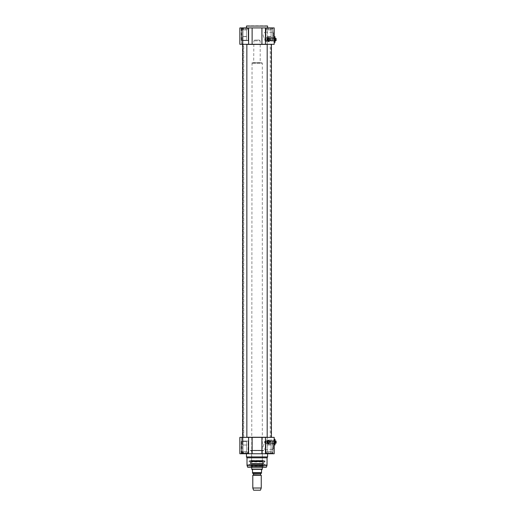 <?xml version="1.0" encoding="UTF-8"?>
<svg xmlns="http://www.w3.org/2000/svg" width="516" height="516" viewBox="0 0 516 516"><rect width="100%" height="100%" fill="white"/><g stroke="black" fill="none" stroke-linecap="round" stroke-linejoin="round"><path stroke-width="0.39" stroke-dasharray="2.58 1.94" d="M267.191 44.395L246.854 44.395M270.919 44.292L243.126 44.292L271.023 44.395L271.023 437.258L267.191 437.258M246.854 437.258L270.919 437.368M270.32 44.292L243.72 44.292L270.32 44.292L243.816 44.447L270.229 44.447L270.229 437.207L243.816 437.207L270.32 437.368L243.72 437.368L270.32 437.368M259.4 40.067L254.646 40.067L259.4 40.067L260.193 40.854L253.853 40.854L260.193 40.854L260.193 62.623L253.853 62.623L260.354 62.784L253.691 62.784L260.354 62.784M252.795 475.262L261.251 475.262M260.799 473.295L253.246 473.295L260.799 473.295M261.515 473.295L252.53 473.295M262.173 469.566L261.515 470.231L261.515 472.662L252.53 472.662L252.53 470.231L251.873 469.566M251.873 469.334L262.173 469.334M261.999 62.784L252.047 62.784L261.999 62.784L262.309 63.313L251.737 63.313L262.309 63.313L262.309 467.219M251.737 469.102L262.309 469.102M252.795 488.02L261.251 488.02M253.588 490.2L260.457 490.2M263.16 446.346C263.56 444.463 264.224 443.457 265.14 443.328C266.017 443.063 266.017 449.636 265.14 449.372C264.224 449.243 263.56 448.236 263.16 446.346M262.463 450.313L251.582 450.313L262.463 450.313L251.737 450.468L262.309 450.468L262.309 460.717L251.737 460.717L262.463 460.878L251.582 460.878L262.463 460.878M242.61 441.064L246.867 441.064L242.61 441.064L246.867 441.064L242.61 441.064L242.984 441.438L246.493 441.438L242.984 441.438L242.984 451.764L246.493 451.764L242.301 451.893L243.52 451.893L242.301 451.893L242.984 451.764L242.984 441.438L246.493 441.438L242.984 441.438L242.61 441.064M267.178 441.064L271.429 441.064L267.178 441.064L271.429 441.064L267.178 441.064L267.552 441.438L271.061 441.438L267.552 441.438L267.552 451.764L271.061 451.764L266.869 451.893L268.088 451.893L266.869 451.893L267.552 451.764L267.552 441.438L271.061 441.438L267.552 441.438L267.178 441.064M243.455 453.48L243.52 451.893L244.739 451.893L242.907 451.893L246.571 451.893L242.907 451.893L246.571 451.893L243.52 451.893L246.571 451.893L243.52 451.893L243.52 453.48L245.829 453.48L243.52 453.48L243.52 451.893L243.52 453.48L242.301 453.48L242.301 451.893L242.301 453.48L243.455 453.48M247.906 453.48L241.307 453.216L248.17 453.216L241.307 453.216L248.17 453.216L248.17 441.328L247.906 453.48M245.829 453.48L243.52 453.48L245.958 453.48L245.958 451.893L247.177 451.893L245.958 451.893L245.958 453.48L247.177 453.48L245.829 453.48M247.112 453.48L246.022 453.48L247.112 453.48M268.023 453.48L268.088 451.893L269.307 451.893L267.475 451.893L271.139 451.893L267.475 451.893L271.139 451.893L268.088 451.893L271.139 451.893L268.088 451.893L268.088 453.48L270.397 453.48L268.088 453.48L268.088 451.893L268.088 453.48L266.869 453.48L266.869 451.893L266.869 453.48L268.023 453.48M272.474 453.48L265.869 453.216L272.738 453.216L265.869 453.216L272.738 453.216L272.738 441.328L272.474 453.48M270.397 453.48L268.088 453.48L270.526 453.48L270.526 451.893L269.307 451.893L271.745 451.893L270.526 451.893L270.526 453.48L271.745 453.48L270.397 453.48M271.68 453.48L270.59 453.48L271.68 453.48M246.455 456.918L267.591 456.918M246.983 457.827L267.062 457.827M272.764 440.961L272.738 443.308L272.738 440.935L274.931 440.935L274.931 443.308L275.093 440.774L275.093 443.47L275.093 440.774M275.093 439.348L275.093 444.895M274.035 439.348L274.086 444.947L274.196 439.297M275.041 444.947L275.041 439.297M276.15 443.115L276.15 441.128M275.621 443.225L276.041 443.225L276.041 441.019L275.621 441.019L275.621 443.225L275.621 441.019M272.764 440.987L272.764 443.257L272.764 440.987L275.621 440.987M272.874 441.064L265.74 441.064L272.874 441.064L265.74 441.064L272.874 441.064L272.874 453.48L265.74 453.48L273.138 453.745L265.476 453.745L273.138 453.745L265.476 453.745L273.138 453.745L265.74 453.48L272.874 453.48L272.874 441.064M272.474 441.064L265.869 441.328L272.474 441.064M252.124 437.368L252.124 453.745L241.172 453.48L248.306 453.48L248.306 441.064L241.172 441.064L248.306 441.064L241.172 441.064L248.306 441.064L248.306 453.48L241.172 453.48L248.57 453.745L239.85 453.745L241.733 453.745L239.85 453.745L239.85 437.368L274.196 437.368L274.196 453.745L261.922 453.745L261.922 437.368M247.906 441.064L241.307 441.328L247.906 441.064M264.947 466.954L248.835 467.219L249.099 466.741L264.947 466.954M264.843 466.845L249.202 466.845M264.947 460.878L249.099 460.878L264.947 460.878L264.947 461.975L249.099 461.975L264.947 461.975L264.585 461.194L249.46 461.194L249.099 461.975L249.099 460.878M274.035 442.122L274.035 445.031L274.035 442.122M252.124 453.745L261.922 453.745M242.784 453.745L241.733 453.745L242.959 453.745L241.965 453.745L242.784 453.745L242.784 437.368L241.965 437.368L242.784 437.368L242.784 453.745M248.57 453.745L240.907 453.745L248.57 453.745L248.596 437.368M267.591 453.745L246.455 453.745L267.591 453.745M263.579 460.878L250.466 460.878L263.579 460.878L263.36 460.511L250.686 460.511L263.36 460.511L250.686 460.614L263.212 460.878M274.035 442.799L274.035 449.9L274.035 442.799L273.506 443.328L273.506 449.372L273.506 443.328L265.14 443.328M274.035 441.593L274.035 451.107L274.196 441.593M247.712 467.219L266.327 467.219M274.196 442.122L274.196 445.031L274.196 442.122M262.463 466.225L251.582 466.225L262.463 466.225L262.515 464.974L251.531 464.974L262.515 464.974L262.515 463.852L251.531 463.852L262.515 463.852L262.309 461.807L251.576 461.633L262.47 461.633L251.576 461.633M251.357 461.478L262.689 461.478L251.357 461.478L250.808 463.484L263.237 463.484L250.286 463.426L263.753 463.426L263.895 461.194L250.15 461.194L263.895 461.194M249.46 461.194L264.585 461.194M262.676 466.225L251.369 466.225L262.676 466.225L262.934 465.484L251.111 465.484L250.815 466.845L263.231 466.845L250.815 466.845M262.47 461.633L251.737 461.807L251.737 466.038L262.309 466.038L251.582 466.225M251.518 461.478L262.528 461.478L251.518 461.633M245.958 453.48L245.958 451.893L245.958 453.48M247.177 453.48L247.177 451.893L246.571 451.893L247.177 451.893L247.177 453.48M246.022 453.48L246.571 453.216L246.022 453.48M270.526 453.48L270.526 451.893L270.526 453.48M271.745 453.48L271.745 451.893L271.139 451.893L271.745 451.893L271.745 453.48M270.59 453.48L271.139 453.216L270.59 453.48M263.212 450.313L250.686 450.578L263.36 450.681L250.686 450.681L263.36 450.681L263.734 450.313L250.312 450.313L263.734 450.313M265.037 442.122L264.65 441.328L264.65 442.915L265.037 442.122M266.798 441.496L267.378 440.4L266.798 441.496C265.908 441.219 265.908 441.219 266.798 441.496C265.908 441.219 265.908 441.219 266.798 441.496L266.798 443.128L266.798 441.496M267.378 440.4L267.378 443.96L267.378 440.4M266.901 440.161L266.108 440.006L266.901 440.161M265.637 442.122L265.637 440.006L265.637 442.122M268.565 442.115L268.565 444.237L268.565 442.115M270.971 443.47L270.971 440.774L270.997 443.444L270.997 440.799L270.997 443.444L270.39 443.444L270.39 440.799L270.229 443.283M270.971 440.051L271.126 444.231L271.126 440.013L272.184 440.013L272.184 444.237L272.184 440.006L267.694 440.006L268.01 444.186L268.062 440.116M268.062 440.67L268.062 443.573L268.062 440.67L268.12 443.521L268.12 440.722L269.017 440.722L269.017 443.521L269.068 440.67L269.068 443.573L269.068 440.67M268.062 442.115C268.062 447.978 268.062 436.284 268.062 442.115L268.062 443.876L268.062 442.115M269.068 440.116L269.12 444.186L269.12 440.064L269.546 440.064L269.546 444.186L269.597 440.116M269.068 442.115C269.068 436.284 269.068 447.978 269.068 442.115C269.068 436.284 269.068 447.978 269.068 442.115M270.229 442.122L270.229 441.038L270.229 442.122M264.947 441.573L264.947 442.67L264.947 441.573L266.108 441.238L266.108 440.006L265.637 440.006M269.597 442.122L269.597 441.038L269.597 442.122M264.65 441.328L265.579 441.328L265.579 442.915L265.637 441.277L265.637 442.967L265.637 441.277M248.925 464.284L265.121 464.284L248.925 464.284M273.609 442.122L273.609 440.006L273.609 442.122M274.035 439.8L274.035 444.444L274.035 439.8L273.822 444.237L273.609 440.006L274.035 439.767M267.191 44.292L267.191 36.63L271.422 36.63L267.191 36.63L267.191 445.031L271.422 445.031L267.191 445.031L271.422 445.031L267.191 445.031L267.191 437.368M267.456 36.365L271.422 36.63L267.456 36.365M242.623 437.368L242.623 445.031L246.854 445.031L242.623 445.031L246.854 445.031L242.623 445.031L242.623 36.63L246.854 36.63L242.623 36.63L246.854 36.63L242.623 36.63L246.59 36.365L242.623 36.63L242.623 44.292M263.16 35.307C263.56 37.197 264.224 38.203 265.14 38.332C266.017 38.597 266.017 32.024 265.14 32.289C264.224 32.418 263.56 33.424 263.16 35.307M242.61 40.596L246.867 40.596L242.61 40.596L246.867 40.596L242.61 40.596L242.984 40.222L246.493 40.222L242.984 40.222L242.984 29.896L246.493 29.896L242.301 29.76L247.177 29.76L242.623 29.76L242.984 29.896L242.984 40.222L246.493 40.222L242.984 40.222L242.61 40.596M267.178 40.596L271.429 40.596L267.178 40.596L271.429 40.596L267.178 40.596L267.552 40.222L271.061 40.222L267.552 40.222L267.552 29.896L271.061 29.896L266.869 29.76L271.745 29.76L267.191 29.76L267.552 29.896L267.552 40.222L271.061 40.222L267.552 40.222L267.178 40.596M272.764 38.371L272.738 40.725L272.738 38.345L274.931 38.345L274.931 40.725L275.093 38.19L275.093 40.887L275.093 38.19M275.093 36.765L275.093 42.312M274.035 36.765L274.086 42.364L274.196 36.707M275.041 42.364L275.041 36.707M276.15 40.532L276.15 38.539M275.621 40.641L276.041 40.641L276.041 38.429L275.621 38.429L275.621 40.641L275.621 38.429M272.764 38.403L272.764 40.674L272.764 38.403L275.621 38.403M272.874 40.596L265.74 40.596L272.874 40.596L265.74 40.596L272.874 40.596L272.874 28.18L265.74 28.18L273.138 27.916L265.476 27.916L273.138 27.916L265.476 27.916L273.138 27.916L265.74 28.18L272.874 28.18L272.874 40.596M272.474 40.596L266.133 40.596L272.738 40.332L272.738 28.445L266.133 28.18L272.738 28.445L272.738 40.332L265.869 40.332L272.474 40.596M248.306 40.596L241.172 40.596L248.306 40.596L241.172 40.596L248.306 40.596L248.306 28.18L241.172 28.18L248.57 27.916L240.907 27.916L252.124 27.916L252.124 44.292L239.85 44.292L242.959 44.292L239.85 44.292L239.85 27.916L248.596 27.916L240.907 27.916L248.57 27.916L241.172 28.18L248.306 28.18L248.306 40.596M247.906 40.596L241.572 40.596L248.17 40.332L248.17 28.445L241.572 28.18L248.17 28.445L248.17 40.332L241.307 40.332L247.906 40.596M246.719 25.8L267.327 25.8M267.591 27.916L246.455 27.916L267.591 27.916M274.035 39.538L274.035 36.63L274.035 39.538M261.922 44.292L261.922 27.916L274.196 27.916L274.196 44.292L252.124 44.292M261.922 27.916L252.124 27.916M241.733 27.916L239.85 27.916L242.959 27.916L241.733 27.916L241.733 44.292L241.733 27.916M242.784 27.916L241.965 27.916L242.784 27.916L242.784 44.292L241.965 44.292L242.784 44.292L242.784 27.916M274.035 38.861L274.035 31.76L274.035 38.861L273.506 38.332L273.506 32.289L273.506 38.332L265.14 38.332M274.035 40.067L274.035 30.554L274.196 40.067M274.196 39.538L274.196 36.63L274.196 39.538M242.907 28.445L243.52 28.18L243.52 29.76L246.571 29.76L242.907 29.76L243.52 29.76L243.52 28.18L245.958 28.18L245.958 29.76L247.177 29.76L244.739 29.76L245.958 29.76L245.958 28.18L247.177 28.18L247.177 29.76L247.177 28.18L242.301 28.18L243.52 28.18L243.52 29.76L243.52 28.18L245.958 28.18L245.958 29.76L245.958 28.18L247.177 28.18L242.907 28.445M242.301 28.18L242.301 29.76L242.301 28.18M246.022 28.18L247.112 28.18L246.022 28.18M243.649 28.18L245.829 28.18L243.649 28.18M242.365 28.18L243.455 28.18L242.365 28.18M267.475 28.445L268.088 28.18L268.088 29.76L271.139 29.76L267.475 29.76L268.088 29.76L268.088 28.18L270.526 28.18L270.526 29.76L271.745 29.76L269.307 29.76L270.526 29.76L270.526 28.18L271.745 28.18L271.745 29.76L271.745 28.18L266.869 28.18L268.088 28.18L268.088 29.76L268.088 28.18L270.526 28.18L270.526 29.76L270.526 28.18L271.745 28.18L267.475 28.445M266.869 28.18L266.869 29.76L266.869 28.18M270.59 28.18L271.68 28.18L270.59 28.18M268.217 28.18L270.397 28.18L268.217 28.18M266.933 28.18L268.023 28.18L266.933 28.18M273.609 39.538L273.609 37.423L273.609 39.538M274.035 37.21L274.035 41.861L274.035 37.21L273.822 41.648L273.609 37.423L274.035 37.178M265.637 39.538L265.637 37.423L265.637 39.538M265.637 40.383L265.637 38.694L265.637 40.383L265.579 38.745L265.579 40.332L264.65 40.332L264.65 38.745L265.037 39.538L264.65 40.332M268.565 39.538L268.565 37.423L268.565 39.538M266.901 41.493L266.108 41.648L266.901 41.493M268.062 40.99L268.062 38.081L268.062 40.99L268.12 38.139L268.12 40.938L268.565 40.938L268.565 38.139L268.565 40.938L268.565 38.139L268.565 40.938L268.062 41.293L268.062 37.778L268.062 41.293L268.062 37.778L268.062 41.293L268.565 41.648L268.565 37.423L268.565 41.648L267.694 41.648L267.81 37.474L268.062 41.544L268.062 37.526M264.947 38.99L264.947 40.08L265.076 38.835L266.798 38.532L266.798 40.545L266.798 38.532L267.81 37.474L268.062 41.544M267.378 41.261L267.017 40.596L267.378 41.261L267.378 37.7L267.378 41.261M267.017 40.596L266.108 40.596L267.017 40.596M270.971 37.468L271.126 41.648L271.126 37.423L272.184 37.423L272.184 41.648L272.184 37.423L272.184 41.648L272.184 37.423L265.637 37.423M268.062 38.081L269.017 38.139L269.017 40.938L268.565 40.938L269.068 41.293L269.068 37.778L269.068 41.293L269.068 37.778L269.068 41.293L268.565 41.648L270.971 41.602M269.068 38.081L269.068 40.99M269.068 37.526L269.12 41.596L269.12 37.474L269.546 37.474L269.546 41.596L269.597 37.526M269.597 39.538L269.597 38.455L269.597 39.538M270.229 39.538L270.229 40.622L270.229 39.538M270.229 40.7L270.39 38.216L270.39 40.854L270.997 40.854L270.971 38.19L270.971 40.887M253.459 474.759L260.586 474.759M260.696 474.939L253.35 474.939M260.586 473.507L253.459 473.507M247.461 467.025L266.585 467.025M247.022 465.38L267.024 465.38M246.983 465.11L267.062 465.11M241.733 453.745L241.733 437.368L241.733 453.745M265.45 437.368L265.45 453.745M250.853 465.522L263.192 465.522L250.853 465.522M251.369 466.225L251.111 465.484L263.063 465.393L250.982 465.393L263.063 465.393L263.231 466.845M262.689 461.478L263.237 463.484L250.55 463.678L263.495 463.678L250.55 463.678L250.15 461.194M267.81 440.064L267.81 444.186L267.81 440.064M265.076 441.419L265.076 442.825L265.076 441.419M270.178 442.122L270.178 441.09L270.178 442.122M269.649 442.122L269.649 441.09L269.649 442.122M267.591 26.064L246.455 26.064M248.596 44.292L248.596 27.916M265.45 27.916L265.45 44.292M265.076 38.835L265.076 40.242L265.076 38.835M269.649 39.538L269.649 38.507L269.649 39.538M270.178 39.538L270.178 38.507L270.178 39.538M243.126 44.292L243.126 437.368M243.72 437.368L243.72 44.292M254.646 40.067L253.853 40.854L253.691 62.784M252.047 62.784L251.737 467.219M272.764 443.283L275.093 443.47M272.764 443.257L275.093 443.257M241.172 453.48L241.172 441.064L241.172 453.48M265.74 453.48L265.74 441.064L265.74 453.48M250.834 460.878L250.686 460.511L250.466 460.878M242.959 453.745L242.959 437.368L242.959 453.745M265.14 449.372L273.506 449.372L274.035 449.9M241.965 437.368L241.965 453.745M251.582 460.878L251.582 450.313M246.493 441.438L246.867 441.064L246.493 441.438L246.493 451.764L246.854 451.893L246.493 451.764L246.493 441.438M241.307 441.328L241.572 453.48L241.307 441.328M271.061 441.438L271.429 441.064L271.061 441.438L271.061 451.764L271.422 451.893L271.061 451.764L271.061 441.438M265.869 441.328L266.133 453.48L265.869 441.328M250.834 450.313L250.686 450.681L250.312 450.313M264.947 442.67L266.798 443.128L268.062 444.128M270.971 444.192L265.637 444.237M270.229 440.961L270.971 440.774M268.062 443.573L269.068 443.573M269.597 444.128L269.068 444.128M269.597 441.038L270.229 441.038M269.597 443.205L270.229 443.205M268.565 440.006L269.068 440.367L268.565 440.722L268.062 440.367L268.565 440.006M268.565 444.237L269.068 443.876L268.565 443.521L268.062 443.876L268.565 444.237M264.65 442.915L265.637 442.967M274.035 444.444L273.609 444.237L274.035 444.482M271.422 44.292L271.422 437.368M246.854 437.368L246.854 44.292M272.764 40.7L275.093 40.887M272.764 40.674L275.093 40.674M241.172 28.18L241.172 40.596L241.172 28.18M265.74 28.18L265.74 40.596L265.74 28.18M242.959 27.916L242.959 44.292L242.959 27.916M265.14 32.289L273.506 32.289L274.035 31.76M241.965 44.292L241.965 27.916M246.493 40.222L246.867 40.596L246.493 40.222L246.493 29.896L246.854 29.76L246.493 29.896L246.493 40.222M241.307 40.332L241.572 28.18L241.307 40.332M271.061 40.222L271.429 40.596L271.061 40.222L271.061 29.896L271.422 29.76L271.061 29.896L271.061 40.222M265.869 40.332L266.133 28.18L265.869 40.332M274.035 41.861L273.609 41.648L274.035 41.893M264.65 38.745L265.637 38.694M266.108 40.596L266.108 41.648L265.637 41.648M268.565 37.423L268.062 37.778L268.565 38.139L269.068 37.778L268.565 37.423M264.947 40.08L266.837 40.596M269.068 41.544L269.597 41.544M270.229 40.622L269.597 40.622M270.229 38.455L269.597 38.455M270.229 38.371L270.971 38.19"/><path stroke-width="0.77" d="M246.854 44.395L267.191 44.395M267.191 437.258L246.854 437.258M260.696 474.939L253.459 474.759L261.251 475.262L252.795 475.262L252.795 488.02L261.251 488.02L261.251 475.262M253.459 474.759L253.459 473.507L260.586 473.507L260.586 474.759M252.53 473.295L261.515 473.295L261.515 470.231L262.173 469.334L251.873 469.334L252.53 470.231L252.53 473.295L252.53 472.662L261.515 472.662L261.515 473.295M262.309 467.219L262.309 469.102L251.737 469.102L251.737 467.219M261.251 488.02L260.457 490.2L253.588 490.2L252.795 488.02M246.983 457.827L267.062 457.827L267.591 456.918L246.455 456.918L246.983 457.827L247.022 465.38L267.024 465.38L266.327 467.219L247.712 467.219L247.022 465.38M267.062 457.827L267.024 465.38M275.041 444.947L275.041 439.297L275.041 444.947L274.196 444.947M274.086 439.297L275.041 439.297M275.621 443.225L276.15 443.115L276.041 441.019L276.15 443.115M275.621 441.019L276.15 441.128M275.093 440.987L275.621 440.987M261.922 437.368L261.922 453.745L274.196 453.745L274.196 437.368L239.85 437.368L239.85 453.745L252.124 453.745L252.124 437.368M261.922 453.745L252.124 453.745M265.211 467.219L248.835 467.219M267.591 453.745L267.591 456.918M267.191 437.368L267.191 44.292M242.623 437.368L242.623 44.292M275.041 42.364L275.041 36.707L275.041 42.364L274.196 42.364M274.086 36.707L275.041 36.707M275.621 40.641L276.15 40.532L276.041 38.429L276.15 40.532M275.621 38.429L276.15 38.539M275.093 38.403L275.621 38.403M267.591 26.064L246.455 26.064L267.591 26.064L267.591 27.916M252.124 27.916L239.85 27.916L239.85 44.292L252.124 44.292L252.124 27.916L261.922 27.916L261.922 44.292L274.196 44.292L274.196 27.916L261.922 27.916M252.124 44.292L261.922 44.292M266.585 467.025L247.461 467.025M267.062 465.11L246.983 465.11M248.596 437.368L248.596 453.745M265.45 453.745L265.45 437.368M248.596 27.916L248.596 44.292M265.45 44.292L265.45 27.916M253.35 474.939L252.795 475.262M275.093 443.257L275.621 443.257M246.455 453.745L246.455 456.918M271.422 437.368L271.422 44.292M246.854 437.368L246.854 44.292M275.093 40.674L275.621 40.674M246.455 27.916L246.455 26.064"/></g></svg>
